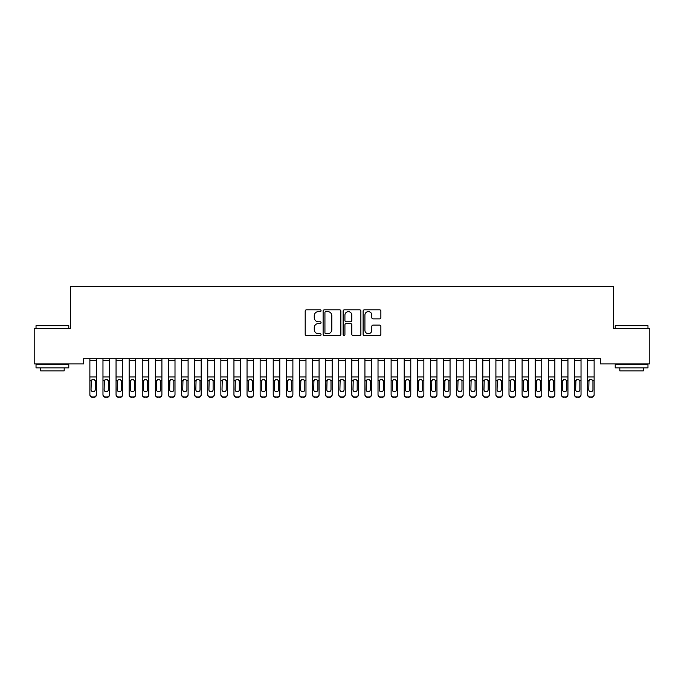 <?xml version="1.0" encoding="UTF-8"?>
<svg xmlns="http://www.w3.org/2000/svg" width="684" height="684" viewBox="0 0 684 684"><rect width="100%" height="100%" fill="white"/><g stroke="black" fill="none" stroke-linecap="round" stroke-linejoin="round"><path stroke-width="1.03" d="M321.044 310.707A0.898 0.898 0 0 0 320.146 309.809L306.483 309.809A1.282 1.282 0 0 0 305.201 311.1L305.201 334.237A1.282 1.282 0 0 0 306.483 335.528L320.146 335.528A0.898 0.898 0 0 0 321.044 334.621A0.898 0.898 0 0 0 320.146 333.724L318.376 333.724A4.113 4.113 0 0 1 314.264 329.611L314.264 327.679A4.113 4.113 0 0 1 318.376 323.566L320.146 323.566A0.898 0.898 0 0 0 321.044 322.668A0.898 0.898 0 0 0 320.146 321.771L318.376 321.771A4.113 4.113 0 0 1 314.264 317.65L314.264 315.726A4.113 4.113 0 0 1 318.376 311.613L320.146 311.613A0.898 0.898 0 0 0 321.044 310.707M379.569 318.872A1.282 1.282 0 0 0 380.86 317.59L380.86 311.1A1.282 1.282 0 0 0 379.569 309.809L364.401 309.809A1.282 1.282 0 0 0 363.118 311.1L363.118 334.237A1.282 1.282 0 0 0 364.401 335.528L379.569 335.528A1.282 1.282 0 0 0 380.86 334.237L380.86 326.396A1.282 1.282 0 0 0 379.569 325.114L373.079 325.114A1.282 1.282 0 0 0 371.797 326.396L371.797 330.286A3.437 3.437 0 0 1 368.36 333.724A3.437 3.437 0 0 1 364.914 330.286L364.914 315.05A3.437 3.437 0 0 1 368.36 311.613A3.437 3.437 0 0 1 371.797 315.05L371.797 317.59A1.282 1.282 0 0 0 373.079 318.872L379.569 318.872M600.424 358.69L83.576 358.69L83.576 363.922L34.2 363.922L34.2 328.559L70.478 328.559L70.478 286.647L613.522 286.647L613.522 328.559L649.8 328.559L649.8 363.922L600.424 363.922L600.424 358.69M340.871 311.1A1.282 1.282 0 0 0 339.589 309.809L324.421 309.809A1.282 1.282 0 0 0 323.13 311.1L323.13 334.237A1.282 1.282 0 0 0 324.421 335.528L339.589 335.528A1.282 1.282 0 0 0 340.871 334.237L340.871 311.1M344.411 309.809L359.579 309.809A1.282 1.282 0 0 1 360.87 311.1L360.87 334.237A1.282 1.282 0 0 1 359.579 335.528L353.089 335.528A1.282 1.282 0 0 1 351.807 334.237L351.807 324.857A1.282 1.282 0 0 0 350.516 323.566L346.207 323.566A1.282 1.282 0 0 0 344.924 324.857L344.924 334.621A0.898 0.898 0 0 1 344.026 335.528A0.898 0.898 0 0 1 343.129 334.621L343.129 311.1A1.282 1.282 0 0 1 344.411 309.809M325.832 311.613A0.898 0.898 0 0 0 324.934 312.511L324.934 332.826A0.898 0.898 0 0 0 325.832 333.724L327.696 333.724A4.113 4.113 0 0 0 331.808 329.611L331.808 315.726A4.113 4.113 0 0 0 327.696 311.613L325.832 311.613M351.807 315.11A3.437 3.437 0 0 0 348.361 311.673A3.437 3.437 0 0 0 344.924 315.11L344.924 320.48A1.282 1.282 0 0 0 346.207 321.771L350.516 321.771A1.282 1.282 0 0 0 351.807 320.48L351.807 315.11M89.869 358.69L89.869 394.369A2.616 2.599 -0 0 0 92.485 396.976L93.793 396.976A2.616 2.599 -0 0 0 96.418 394.369L96.418 394.753A2.616 2.599 180 0 1 93.793 397.353L93.793 396.976M96.418 380.8L96.418 394.753M95.238 389.692L95.238 381.39L95.238 389.692A2.095 2.078 180 0 1 93.144 391.77A2.095 2.078 180 0 0 95.238 389.692M91.049 390.068L91.049 389.692A2.095 2.078 180 0 0 93.144 391.77M92.049 379.594L91.049 381.193M94.238 379.594L93.144 379.287L95.008 380.424L95.238 381.39M96.418 358.69L96.418 394.369M92.485 396.976L93.793 397.353M92.485 397.353A2.616 2.599 180 0 1 89.869 394.753M89.869 380.424L91.28 380.424L91.049 389.692M91.28 380.424L93.144 379.287M102.968 358.69L102.968 394.369A2.616 2.599 -0 0 0 105.584 396.976L106.892 396.976A2.616 2.599 -0 0 0 109.517 394.369L109.517 394.753A2.616 2.599 180 0 1 106.892 397.353L106.892 396.976M109.517 380.8L109.517 394.753M108.337 389.692L108.337 381.39L108.337 389.692A2.095 2.078 180 0 1 106.242 391.77A2.095 2.078 180 0 0 108.337 389.692M104.139 390.068L104.139 389.692A2.095 2.078 180 0 0 106.242 391.77M105.148 379.594L104.139 381.193M107.328 379.594L106.242 379.287L108.106 380.424L108.337 381.39M116.058 358.69L116.058 394.369A2.616 2.599 -0 0 0 118.683 396.976L119.991 396.976A2.616 2.599 -0 0 0 122.607 394.369L122.607 394.753A2.616 2.599 180 0 1 119.991 397.353L119.991 396.976M122.607 380.8L122.607 394.753M121.436 389.692L121.436 381.39L121.436 389.692A2.095 2.078 180 0 1 119.332 391.77A2.095 2.078 180 0 0 121.436 389.692M117.238 390.068L117.238 389.692A2.095 2.078 180 0 0 119.332 391.77M118.247 379.594L117.238 381.193M120.427 379.594L119.332 379.287L121.196 380.424L121.436 381.39M109.517 358.69L109.517 394.369M105.584 396.976L106.892 397.353M105.584 397.353A2.616 2.599 180 0 1 102.968 394.753M102.968 380.424L104.378 380.424L104.139 389.692M104.378 380.424L106.242 379.287M122.607 358.69L122.607 394.369M118.683 396.976L119.991 397.353M118.683 397.353A2.616 2.599 180 0 1 116.058 394.753M116.058 380.424L117.468 380.424L117.238 389.692M117.468 380.424L119.332 379.287M36.03 325.678L68.776 325.678L36.03 325.678L36.03 328.559M68.776 367.855L36.03 367.855L36.03 364.581L68.776 364.581L68.776 367.855M64.193 367.855L64.193 370.865L40.621 370.865L40.621 367.855M615.224 325.678L647.97 325.678L615.224 325.678L615.224 328.559M647.97 367.855L615.224 367.855L615.224 364.581L647.97 364.581L647.97 367.855M643.379 367.855L643.379 370.865L619.807 370.865L619.807 367.855M129.156 358.69L129.156 394.369A2.616 2.599 -0 0 0 131.781 396.976L133.089 396.976A2.616 2.599 -0 0 0 135.706 394.369L135.706 394.753A2.616 2.599 180 0 1 133.089 397.353L133.089 396.976M135.706 380.8L135.706 394.753M134.526 389.692L134.526 381.39L134.526 389.692A2.095 2.078 180 0 1 132.431 391.77A2.095 2.078 180 0 0 134.526 389.692M130.336 390.068L130.336 389.692A2.095 2.078 180 0 0 132.431 391.77M131.337 379.594L130.336 381.193M133.525 379.594L132.431 379.287L134.295 380.424L134.526 381.39M142.255 358.69L142.255 394.369A2.616 2.599 -0 0 0 144.88 396.976L146.188 396.976A2.616 2.599 -0 0 0 148.804 394.369L148.804 394.753A2.616 2.599 180 0 1 146.188 397.353L146.188 396.976M148.804 380.8L148.804 394.753M147.624 389.692L147.624 381.39L147.624 389.692A2.095 2.078 180 0 1 145.53 391.77A2.095 2.078 180 0 0 147.624 389.692M143.435 390.068L143.435 389.692A2.095 2.078 180 0 0 145.53 391.77M144.435 379.594L143.435 381.193M146.624 379.594L145.53 379.287L147.393 380.424L147.624 381.39M135.706 358.69L135.706 394.369M131.781 396.976L133.089 397.353M131.781 397.353A2.616 2.599 180 0 1 129.156 394.753M129.156 380.424L130.567 380.424L130.336 389.692M130.567 380.424L132.431 379.287M148.804 358.69L148.804 394.369M144.88 396.976L146.188 397.353M144.88 397.353A2.616 2.599 180 0 1 142.255 394.753M142.255 380.424L143.666 380.424L143.435 389.692M143.666 380.424L145.53 379.287M155.353 358.69L155.353 394.369A2.616 2.599 -0 0 0 157.978 396.976L159.287 396.976A2.616 2.599 -0 0 0 161.903 394.369L161.903 394.753A2.616 2.599 180 0 1 159.287 397.353L159.287 396.976M161.903 380.8L161.903 394.753M160.723 389.692L160.723 381.39L160.723 389.692A2.095 2.078 180 0 1 158.628 391.77A2.095 2.078 180 0 0 160.723 389.692M156.533 390.068L156.533 389.692A2.095 2.078 180 0 0 158.628 391.77M157.534 379.594L156.533 381.193M159.723 379.594L158.628 379.287L160.492 380.424L160.723 381.39M161.903 358.69L161.903 394.369M157.978 396.976L159.287 397.353M157.978 397.353A2.616 2.599 180 0 1 155.353 394.753M155.353 380.424L156.764 380.424L156.533 389.692M156.764 380.424L158.628 379.287M168.452 358.69L168.452 394.369A2.616 2.599 -0 0 0 171.077 396.976L172.385 396.976A2.616 2.599 -0 0 0 175.001 394.369L175.001 394.753A2.616 2.599 180 0 1 172.385 397.353L172.385 396.976M175.001 380.8L175.001 394.753M173.822 389.692L173.822 381.39L173.822 389.692A2.095 2.078 180 0 1 171.727 391.77A2.095 2.078 180 0 0 173.822 389.692M169.632 390.068L169.632 389.692A2.095 2.078 180 0 0 171.727 391.77M170.632 379.594L169.632 381.193M172.821 379.594L171.727 379.287L173.591 380.424L173.822 381.39M175.001 358.69L175.001 394.369M171.077 396.976L172.385 397.353M171.077 397.353A2.616 2.599 180 0 1 168.452 394.753M168.452 380.424L169.863 380.424L169.632 389.692M169.863 380.424L171.727 379.287M181.551 358.69L181.551 394.369A2.616 2.599 -0 0 0 184.167 396.976L185.484 396.976A2.616 2.599 -0 0 0 188.1 394.369L188.1 394.753A2.616 2.599 180 0 1 185.484 397.353L185.484 396.976M188.1 380.8L188.1 394.753M186.92 389.692L186.92 381.39L186.92 389.692A2.095 2.078 180 0 1 184.825 391.77A2.095 2.078 180 0 0 186.92 389.692M182.731 390.068L182.731 389.692A2.095 2.078 180 0 0 184.825 391.77M183.731 379.594L182.731 381.193M185.92 379.594L184.825 379.287L186.689 380.424L186.92 381.39M194.649 358.69L194.649 394.369A2.616 2.599 -0 0 0 197.266 396.976L198.582 396.976A2.616 2.599 -0 0 0 201.199 394.369L201.199 394.753A2.616 2.599 180 0 1 198.582 397.353L198.582 396.976M201.199 380.8L201.199 394.753M200.019 389.692L200.019 381.39L200.019 389.692A2.095 2.078 180 0 1 197.924 391.77A2.095 2.078 180 0 0 200.019 389.692M195.829 390.068L195.829 389.692A2.095 2.078 180 0 0 197.924 391.77M196.83 379.594L195.829 381.193M199.018 379.594L197.924 379.287L199.788 380.424L200.019 381.39M207.748 358.69L207.748 394.369A2.616 2.599 -0 0 0 210.364 396.976L211.672 396.976A2.616 2.599 -0 0 0 214.297 394.369L214.297 394.753A2.616 2.599 180 0 1 211.672 397.353L211.672 396.976M214.297 380.8L214.297 394.753M213.117 389.692L213.117 381.39L213.117 389.692A2.095 2.078 180 0 1 211.023 391.77A2.095 2.078 180 0 0 213.117 389.692M208.928 390.068L208.928 389.692A2.095 2.078 180 0 0 211.023 391.77M209.928 379.594L208.928 381.193M212.117 379.594L211.023 379.287L212.886 380.424L213.117 381.39M220.846 358.69L220.846 394.369A2.616 2.599 -0 0 0 223.463 396.976L224.771 396.976A2.616 2.599 -0 0 0 227.396 394.369L227.396 394.753A2.616 2.599 180 0 1 224.771 397.353L224.771 396.976M227.396 380.8L227.396 394.753M226.216 389.692L226.216 381.39L226.216 389.692A2.095 2.078 180 0 1 224.121 391.77A2.095 2.078 180 0 0 226.216 389.692M222.026 390.068L222.026 389.692A2.095 2.078 180 0 0 224.121 391.77M223.027 379.594L222.026 381.193M225.216 379.594L224.121 379.287L225.985 380.424L226.216 381.39M233.945 358.69L233.945 394.369A2.616 2.599 -0 0 0 236.561 396.976L237.87 396.976A2.616 2.599 -0 0 0 240.494 394.369L240.494 394.753A2.616 2.599 180 0 1 237.87 397.353L237.87 396.976M240.494 380.8L240.494 394.753M239.314 389.692L239.314 381.39L239.314 389.692A2.095 2.078 180 0 1 237.22 391.77A2.095 2.078 180 0 0 239.314 389.692M235.125 390.068L235.125 389.692A2.095 2.078 180 0 0 237.22 391.77M236.125 379.594L235.125 381.193M238.314 379.594L237.22 379.287L239.084 380.424L239.314 381.39M247.044 358.69L247.044 394.369A2.616 2.599 -0 0 0 249.66 396.976L250.968 396.976A2.616 2.599 -0 0 0 253.593 394.369L253.593 394.753A2.616 2.599 180 0 1 250.968 397.353L250.968 396.976M253.593 380.8L253.593 394.753M252.413 389.692L252.413 381.39L252.413 389.692A2.095 2.078 180 0 1 250.318 391.77A2.095 2.078 180 0 0 252.413 389.692M248.215 390.068L248.215 389.692A2.095 2.078 180 0 0 250.318 391.77M249.224 379.594L248.215 381.193M251.404 379.594L250.318 379.287L252.182 380.424L252.413 381.39M260.142 358.69L260.142 394.369A2.616 2.599 -0 0 0 262.759 396.976L264.067 396.976A2.616 2.599 -0 0 0 266.683 394.369L266.683 394.753A2.616 2.599 180 0 1 264.067 397.353L264.067 396.976M266.683 380.8L266.683 394.753M265.512 389.692L265.512 381.39L265.512 389.692A2.095 2.078 180 0 1 263.417 391.77A2.095 2.078 180 0 0 265.512 389.692M261.314 390.068L261.314 389.692A2.095 2.078 180 0 0 263.417 391.77M262.323 379.594L261.314 381.193M264.503 379.594L263.417 379.287L265.272 380.424L265.512 381.39M273.232 358.69L273.232 394.369A2.616 2.599 -0 0 0 275.857 396.976L277.165 396.976A2.616 2.599 -0 0 0 279.782 394.369L279.782 394.753A2.616 2.599 180 0 1 277.165 397.353L277.165 396.976M279.782 380.8L279.782 394.753M278.61 389.692L278.61 381.39L278.61 389.692A2.095 2.078 180 0 1 276.507 391.77A2.095 2.078 180 0 0 278.61 389.692M274.412 390.068L274.412 389.692A2.095 2.078 180 0 0 276.507 391.77M275.421 379.594L274.412 381.193M277.601 379.594L276.507 379.287L278.371 380.424L278.61 381.39M286.331 358.69L286.331 394.369A2.616 2.599 -0 0 0 288.956 396.976L290.264 396.976A2.616 2.599 -0 0 0 292.88 394.369L292.88 394.753A2.616 2.599 180 0 1 290.264 397.353L290.264 396.976M292.88 380.8L292.88 394.753M291.7 389.692L291.7 381.39L291.7 389.692A2.095 2.078 180 0 1 289.606 391.77A2.095 2.078 180 0 0 291.7 389.692M287.511 390.068L287.511 389.692A2.095 2.078 180 0 0 289.606 391.77M288.511 379.594L287.511 381.193M290.7 379.594L289.606 379.287L291.469 380.424L291.7 381.39M188.1 358.69L188.1 394.369M184.167 396.976L185.484 397.353M184.167 397.353A2.616 2.599 180 0 1 181.551 394.753M181.551 380.424L182.961 380.424L182.731 389.692M182.961 380.424L184.825 379.287M201.199 358.69L201.199 394.369M197.266 396.976L198.582 397.353M197.266 397.353A2.616 2.599 180 0 1 194.649 394.753M194.649 380.424L196.06 380.424L195.829 389.692M196.06 380.424L197.924 379.287M214.297 358.69L214.297 394.369M210.364 396.976L211.672 397.353M210.364 397.353A2.616 2.599 180 0 1 207.748 394.753M207.748 380.424L209.159 380.424L208.928 389.692M209.159 380.424L211.023 379.287M227.396 358.69L227.396 394.369M223.463 396.976L224.771 397.353M223.463 397.353A2.616 2.599 180 0 1 220.846 394.753M220.846 380.424L222.257 380.424L222.026 389.692M222.257 380.424L224.121 379.287M240.494 358.69L240.494 394.369M236.561 396.976L237.87 397.353M236.561 397.353A2.616 2.599 180 0 1 233.945 394.753M233.945 380.424L235.356 380.424L235.125 389.692M235.356 380.424L237.22 379.287M253.593 358.69L253.593 394.369M249.66 396.976L250.968 397.353M249.66 397.353A2.616 2.599 180 0 1 247.044 394.753M247.044 380.424L248.454 380.424L248.215 389.692M248.454 380.424L250.318 379.287M266.683 358.69L266.683 394.369M262.759 396.976L264.067 397.353M262.759 397.353A2.616 2.599 180 0 1 260.142 394.753M260.142 380.424L261.553 380.424L261.314 389.692M261.553 380.424L263.417 379.287M279.782 358.69L279.782 394.369M275.857 396.976L277.165 397.353M275.857 397.353A2.616 2.599 180 0 1 273.232 394.753M273.232 380.424L274.643 380.424L274.412 389.692M274.643 380.424L276.507 379.287M292.88 358.69L292.88 394.369M288.956 396.976L290.264 397.353M288.956 397.353A2.616 2.599 180 0 1 286.331 394.753M286.331 380.424L287.742 380.424L287.511 389.692M287.742 380.424L289.606 379.287M299.43 358.69L299.43 394.369A2.616 2.599 -0 0 0 302.054 396.976L303.363 396.976A2.616 2.599 -0 0 0 305.979 394.369L305.979 394.753A2.616 2.599 180 0 1 303.363 397.353L303.363 396.976M305.979 380.8L305.979 394.753M304.799 389.692L304.799 381.39L304.799 389.692A2.095 2.078 180 0 1 302.704 391.77A2.095 2.078 180 0 0 304.799 389.692M300.609 390.068L300.609 389.692A2.095 2.078 180 0 0 302.704 391.77M301.61 379.594L300.609 381.193M303.799 379.594L302.704 379.287L304.568 380.424L304.799 381.39M305.979 358.69L305.979 394.369M302.054 396.976L303.363 397.353M302.054 397.353A2.616 2.599 180 0 1 299.43 394.753M299.43 380.424L300.84 380.424L300.609 389.692M300.84 380.424L302.704 379.287M312.528 358.69L312.528 394.369A2.616 2.599 -0 0 0 315.153 396.976L316.461 396.976A2.616 2.599 -0 0 0 319.077 394.369L319.077 394.753A2.616 2.599 180 0 1 316.461 397.353L316.461 396.976M319.077 380.8L319.077 394.753M317.898 389.692L317.898 381.39L317.898 389.692A2.095 2.078 180 0 1 315.803 391.77A2.095 2.078 180 0 0 317.898 389.692M313.708 390.068L313.708 389.692A2.095 2.078 180 0 0 315.803 391.77M314.708 379.594L313.708 381.193M316.897 379.594L315.803 379.287L317.667 380.424L317.898 381.39M319.077 358.69L319.077 394.369M315.153 396.976L316.461 397.353M315.153 397.353A2.616 2.599 180 0 1 312.528 394.753M312.528 380.424L313.939 380.424L313.708 389.692M313.939 380.424L315.803 379.287M325.627 358.69L325.627 394.369A2.616 2.599 -0 0 0 328.243 396.976L329.56 396.976A2.616 2.599 -0 0 0 332.176 394.369L332.176 394.753A2.616 2.599 180 0 1 329.56 397.353L329.56 396.976M332.176 380.8L332.176 394.753M330.996 389.692L330.996 381.39L330.996 389.692A2.095 2.078 180 0 1 328.901 391.77A2.095 2.078 180 0 0 330.996 389.692M326.807 390.068L326.807 389.692A2.095 2.078 180 0 0 328.901 391.77M327.807 379.594L326.807 381.193M329.996 379.594L328.901 379.287L330.765 380.424L330.996 381.39M332.176 358.69L332.176 394.369M328.243 396.976L329.56 397.353M328.243 397.353A2.616 2.599 180 0 1 325.627 394.753M325.627 380.424L327.037 380.424L326.807 389.692M327.037 380.424L328.901 379.287M338.725 358.69L338.725 394.369A2.616 2.599 -0 0 0 341.342 396.976L342.658 396.976A2.616 2.599 -0 0 0 345.275 394.369L345.275 394.753A2.616 2.599 180 0 1 342.658 397.353L342.658 396.976M345.275 380.8L345.275 394.753M344.095 389.692L344.095 381.39L344.095 389.692A2.095 2.078 180 0 1 342 391.77A2.095 2.078 180 0 0 344.095 389.692M339.905 390.068L339.905 389.692A2.095 2.078 180 0 0 342 391.77M340.906 379.594L339.905 381.193M343.094 379.594L342 379.287L343.864 380.424L344.095 381.39M345.275 358.69L345.275 394.369M341.342 396.976L342.658 397.353M341.342 397.353A2.616 2.599 180 0 1 338.725 394.753M338.725 380.424L340.136 380.424L339.905 389.692M340.136 380.424L342 379.287M351.824 358.69L351.824 394.369A2.616 2.599 -0 0 0 354.44 396.976L355.757 396.976A2.616 2.599 -0 0 0 358.373 394.369L358.373 394.753A2.616 2.599 180 0 1 355.757 397.353L355.757 396.976M358.373 380.8L358.373 394.753M357.193 389.692L357.193 381.39L357.193 389.692A2.095 2.078 180 0 1 355.099 391.77A2.095 2.078 180 0 0 357.193 389.692M353.004 390.068L353.004 389.692A2.095 2.078 180 0 0 355.099 391.77M354.004 379.594L353.004 381.193M356.193 379.594L355.099 379.287L356.962 380.424L357.193 381.39M358.373 358.69L358.373 394.369M354.44 396.976L355.757 397.353M354.44 397.353A2.616 2.599 180 0 1 351.824 394.753M351.824 380.424L353.235 380.424L353.004 389.692M353.235 380.424L355.099 379.287M364.923 358.69L364.923 394.369A2.616 2.599 -0 0 0 367.539 396.976L368.847 396.976A2.616 2.599 -0 0 0 371.472 394.369L371.472 394.753A2.616 2.599 180 0 1 368.847 397.353L368.847 396.976M371.472 380.8L371.472 394.753M370.292 389.692L370.292 381.39L370.292 389.692A2.095 2.078 180 0 1 368.197 391.77A2.095 2.078 180 0 0 370.292 389.692M366.102 390.068L366.102 389.692A2.095 2.078 180 0 0 368.197 391.77M367.103 379.594L366.102 381.193M369.292 379.594L368.197 379.287L370.061 380.424L370.292 381.39M371.472 358.69L371.472 394.369M367.539 396.976L368.847 397.353M367.539 397.353A2.616 2.599 180 0 1 364.923 394.753M364.923 380.424L366.333 380.424L366.102 389.692M366.333 380.424L368.197 379.287M378.021 358.69L378.021 394.369A2.616 2.599 -0 0 0 380.637 396.976L381.946 396.976A2.616 2.599 -0 0 0 384.57 394.369L384.57 394.753A2.616 2.599 180 0 1 381.946 397.353L381.946 396.976M384.57 380.8L384.57 394.753M383.391 389.692L383.391 381.39L383.391 389.692A2.095 2.078 180 0 1 381.296 391.77A2.095 2.078 180 0 0 383.391 389.692M379.201 390.068L379.201 389.692A2.095 2.078 180 0 0 381.296 391.77M380.201 379.594L379.201 381.193M382.39 379.594L381.296 379.287L383.16 380.424L383.391 381.39M384.57 358.69L384.57 394.369M380.637 396.976L381.946 397.353M380.637 397.353A2.616 2.599 180 0 1 378.021 394.753M378.021 380.424L379.432 380.424L379.201 389.692M379.432 380.424L381.296 379.287M391.12 358.69L391.12 394.369A2.616 2.599 -0 0 0 393.736 396.976L395.044 396.976A2.616 2.599 -0 0 0 397.669 394.369L397.669 394.753A2.616 2.599 180 0 1 395.044 397.353L395.044 396.976M397.669 380.8L397.669 394.753M396.489 389.692L396.489 381.39L396.489 389.692A2.095 2.078 180 0 1 394.394 391.77A2.095 2.078 180 0 0 396.489 389.692M392.3 390.068L392.3 389.692A2.095 2.078 180 0 0 394.394 391.77M393.3 379.594L392.3 381.193M395.489 379.594L394.394 379.287L396.258 380.424L396.489 381.39M397.669 358.69L397.669 394.369M393.736 396.976L395.044 397.353M393.736 397.353A2.616 2.599 180 0 1 391.12 394.753M391.12 380.424L392.531 380.424L392.3 389.692M392.531 380.424L394.394 379.287M404.218 358.69L404.218 394.369A2.616 2.599 -0 0 0 406.835 396.976L408.143 396.976A2.616 2.599 -0 0 0 410.768 394.369L410.768 394.753A2.616 2.599 180 0 1 408.143 397.353L408.143 396.976M410.768 380.8L410.768 394.753M409.588 389.692L409.588 381.39L409.588 389.692A2.095 2.078 180 0 1 407.493 391.77A2.095 2.078 180 0 0 409.588 389.692M405.39 390.068L405.39 389.692A2.095 2.078 180 0 0 407.493 391.77M406.399 379.594L405.39 381.193M408.579 379.594L407.493 379.287L409.357 380.424L409.588 381.39M410.768 358.69L410.768 394.369M406.835 396.976L408.143 397.353M406.835 397.353A2.616 2.599 180 0 1 404.218 394.753M404.218 380.424L405.629 380.424L405.39 389.692M405.629 380.424L407.493 379.287M417.317 358.69L417.317 394.369A2.616 2.599 -0 0 0 419.933 396.976L421.241 396.976A2.616 2.599 -0 0 0 423.858 394.369L423.858 394.753A2.616 2.599 180 0 1 421.241 397.353L421.241 396.976M423.858 380.8L423.858 394.753M422.686 389.692L422.686 381.39L422.686 389.692A2.095 2.078 180 0 1 420.583 391.77A2.095 2.078 180 0 0 422.686 389.692M418.488 390.068L418.488 389.692A2.095 2.078 180 0 0 420.583 391.77M419.497 379.594L418.488 381.193M421.677 379.594L420.583 379.287L422.447 380.424L422.686 381.39M423.858 358.69L423.858 394.369M419.933 396.976L421.241 397.353M419.933 397.353A2.616 2.599 180 0 1 417.317 394.753M417.317 380.424L418.728 380.424L418.488 389.692M418.728 380.424L420.583 379.287M430.407 358.69L430.407 394.369A2.616 2.599 -0 0 0 433.032 396.976L434.34 396.976A2.616 2.599 -0 0 0 436.956 394.369L436.956 394.753A2.616 2.599 180 0 1 434.34 397.353L434.34 396.976M436.956 380.8L436.956 394.753M435.785 389.692L435.785 381.39L435.785 389.692A2.095 2.078 180 0 1 433.682 391.77A2.095 2.078 180 0 0 435.785 389.692M431.587 390.068L431.587 389.692A2.095 2.078 180 0 0 433.682 391.77M432.596 379.594L431.587 381.193M434.776 379.594L433.682 379.287L435.546 380.424L435.785 381.39M436.956 358.69L436.956 394.369M433.032 396.976L434.34 397.353M433.032 397.353A2.616 2.599 180 0 1 430.407 394.753M430.407 380.424L431.818 380.424L431.587 389.692M431.818 380.424L433.682 379.287M443.506 358.69L443.506 394.369A2.616 2.599 -0 0 0 446.13 396.976L447.439 396.976A2.616 2.599 -0 0 0 450.055 394.369L450.055 394.753A2.616 2.599 180 0 1 447.439 397.353L447.439 396.976M450.055 380.8L450.055 394.753M448.875 389.692L448.875 381.39L448.875 389.692A2.095 2.078 180 0 1 446.78 391.77A2.095 2.078 180 0 0 448.875 389.692M444.685 390.068L444.685 389.692A2.095 2.078 180 0 0 446.78 391.77M445.686 379.594L444.685 381.193M447.875 379.594L446.78 379.287L448.644 380.424L448.875 381.39M450.055 358.69L450.055 394.369M446.13 396.976L447.439 397.353M446.13 397.353A2.616 2.599 180 0 1 443.506 394.753M443.506 380.424L444.916 380.424L444.685 389.692M444.916 380.424L446.78 379.287M456.604 358.69L456.604 394.369A2.616 2.599 -0 0 0 459.229 396.976L460.537 396.976A2.616 2.599 -0 0 0 463.154 394.369L463.154 394.753A2.616 2.599 180 0 1 460.537 397.353L460.537 396.976M463.154 380.8L463.154 394.753M461.974 389.692L461.974 381.39L461.974 389.692A2.095 2.078 180 0 1 459.879 391.77A2.095 2.078 180 0 0 461.974 389.692M457.784 390.068L457.784 389.692A2.095 2.078 180 0 0 459.879 391.77M458.784 379.594L457.784 381.193M460.973 379.594L459.879 379.287L461.743 380.424L461.974 381.39M463.154 358.69L463.154 394.369M459.229 396.976L460.537 397.353M459.229 397.353A2.616 2.599 180 0 1 456.604 394.753M456.604 380.424L458.015 380.424L457.784 389.692M458.015 380.424L459.879 379.287M469.703 358.69L469.703 394.369A2.616 2.599 -0 0 0 472.328 396.976L473.636 396.976A2.616 2.599 -0 0 0 476.252 394.369L476.252 394.753A2.616 2.599 180 0 1 473.636 397.353L473.636 396.976M476.252 380.8L476.252 394.753M475.072 389.692L475.072 381.39L475.072 389.692A2.095 2.078 180 0 1 472.977 391.77A2.095 2.078 180 0 0 475.072 389.692M470.883 390.068L470.883 389.692A2.095 2.078 180 0 0 472.977 391.77M471.883 379.594L470.883 381.193M474.072 379.594L472.977 379.287L474.841 380.424L475.072 381.39M476.252 358.69L476.252 394.369M472.328 396.976L473.636 397.353M472.328 397.353A2.616 2.599 180 0 1 469.703 394.753M469.703 380.424L471.114 380.424L470.883 389.692M471.114 380.424L472.977 379.287M482.801 358.69L482.801 394.369A2.616 2.599 -0 0 0 485.418 396.976L486.734 396.976A2.616 2.599 -0 0 0 489.351 394.369L489.351 394.753A2.616 2.599 180 0 1 486.734 397.353L486.734 396.976M489.351 380.8L489.351 394.753M488.171 389.692L488.171 381.39L488.171 389.692A2.095 2.078 180 0 1 486.076 391.77A2.095 2.078 180 0 0 488.171 389.692M483.981 390.068L483.981 389.692A2.095 2.078 180 0 0 486.076 391.77M484.982 379.594L483.981 381.193M487.17 379.594L486.076 379.287L487.94 380.424L488.171 381.39M489.351 358.69L489.351 394.369M485.418 396.976L486.734 397.353M485.418 397.353A2.616 2.599 180 0 1 482.801 394.753M482.801 380.424L484.212 380.424L483.981 389.692M484.212 380.424L486.076 379.287M495.9 358.69L495.9 394.369A2.616 2.599 -0 0 0 498.516 396.976L499.833 396.976A2.616 2.599 -0 0 0 502.449 394.369L502.449 394.753A2.616 2.599 180 0 1 499.833 397.353L499.833 396.976M502.449 380.8L502.449 394.753M501.269 389.692L501.269 381.39L501.269 389.692A2.095 2.078 180 0 1 499.175 391.77A2.095 2.078 180 0 0 501.269 389.692M497.08 390.068L497.08 389.692A2.095 2.078 180 0 0 499.175 391.77M498.08 379.594L497.08 381.193M500.269 379.594L499.175 379.287L501.039 380.424L501.269 381.39M502.449 358.69L502.449 394.369M498.516 396.976L499.833 397.353M498.516 397.353A2.616 2.599 180 0 1 495.9 394.753M495.9 380.424L497.311 380.424L497.08 389.692M497.311 380.424L499.175 379.287M508.999 358.69L508.999 394.369A2.616 2.599 -0 0 0 511.615 396.976L512.923 396.976A2.616 2.599 -0 0 0 515.548 394.369L515.548 394.753A2.616 2.599 180 0 1 512.923 397.353L512.923 396.976M515.548 380.8L515.548 394.753M514.368 389.692L514.368 381.39L514.368 389.692A2.095 2.078 180 0 1 512.273 391.77A2.095 2.078 180 0 0 514.368 389.692M510.179 390.068L510.179 389.692A2.095 2.078 180 0 0 512.273 391.77M511.179 379.594L510.179 381.193M513.368 379.594L512.273 379.287L514.137 380.424L514.368 381.39M515.548 358.69L515.548 394.369M511.615 396.976L512.923 397.353M511.615 397.353A2.616 2.599 180 0 1 508.999 394.753M508.999 380.424L510.409 380.424L510.179 389.692M510.409 380.424L512.273 379.287M522.097 358.69L522.097 394.369A2.616 2.599 -0 0 0 524.714 396.976L526.022 396.976A2.616 2.599 -0 0 0 528.646 394.369L528.646 394.753A2.616 2.599 180 0 1 526.022 397.353L526.022 396.976M528.646 380.8L528.646 394.753M527.467 389.692L527.467 381.39L527.467 389.692A2.095 2.078 180 0 1 525.372 391.77A2.095 2.078 180 0 0 527.467 389.692M523.277 390.068L523.277 389.692A2.095 2.078 180 0 0 525.372 391.77M524.277 379.594L523.277 381.193M526.466 379.594L525.372 379.287L527.236 380.424L527.467 381.39M528.646 358.69L528.646 394.369M524.714 396.976L526.022 397.353M524.714 397.353A2.616 2.599 180 0 1 522.097 394.753M522.097 380.424L523.508 380.424L523.277 389.692M523.508 380.424L525.372 379.287M535.196 358.69L535.196 394.369A2.616 2.599 -0 0 0 537.812 396.976L539.12 396.976A2.616 2.599 -0 0 0 541.745 394.369L541.745 394.753A2.616 2.599 180 0 1 539.12 397.353L539.12 396.976M541.745 380.8L541.745 394.753M540.565 389.692L540.565 381.39L540.565 389.692A2.095 2.078 180 0 1 538.47 391.77A2.095 2.078 180 0 0 540.565 389.692M536.376 390.068L536.376 389.692A2.095 2.078 180 0 0 538.47 391.77M537.376 379.594L536.376 381.193M539.565 379.594L538.47 379.287L540.334 380.424L540.565 381.39M541.745 358.69L541.745 394.369M537.812 396.976L539.12 397.353M537.812 397.353A2.616 2.599 180 0 1 535.196 394.753M535.196 380.424L536.607 380.424L536.376 389.692M536.607 380.424L538.47 379.287M548.294 358.69L548.294 394.369A2.616 2.599 -0 0 0 550.911 396.976L552.219 396.976A2.616 2.599 -0 0 0 554.844 394.369L554.844 394.753A2.616 2.599 180 0 1 552.219 397.353L552.219 396.976M554.844 380.8L554.844 394.753M553.664 389.692L553.664 381.39L553.664 389.692A2.095 2.078 180 0 1 551.569 391.77A2.095 2.078 180 0 0 553.664 389.692M549.474 390.068L549.474 389.692A2.095 2.078 180 0 0 551.569 391.77M550.475 379.594L549.474 381.193M552.663 379.594L551.569 379.287L553.433 380.424L553.664 381.39M554.844 358.69L554.844 394.369M550.911 396.976L552.219 397.353M550.911 397.353A2.616 2.599 180 0 1 548.294 394.753M548.294 380.424L549.705 380.424L549.474 389.692M549.705 380.424L551.569 379.287M561.393 358.69L561.393 394.369A2.616 2.599 -0 0 0 564.009 396.976L565.317 396.976A2.616 2.599 -0 0 0 567.942 394.369L567.942 394.753A2.616 2.599 180 0 1 565.317 397.353L565.317 396.976M567.942 380.8L567.942 394.753M566.762 389.692L566.762 381.39L566.762 389.692A2.095 2.078 180 0 1 564.668 391.77A2.095 2.078 180 0 0 566.762 389.692M562.564 390.068L562.564 389.692A2.095 2.078 180 0 0 564.668 391.77M563.573 379.594L562.564 381.193M565.754 379.594L564.668 379.287L566.532 380.424L566.762 381.39M567.942 358.69L567.942 394.369M564.009 396.976L565.317 397.353M564.009 397.353A2.616 2.599 180 0 1 561.393 394.753M561.393 380.424L562.804 380.424L562.564 389.692M562.804 380.424L564.668 379.287M574.483 358.69L574.483 394.369A2.616 2.599 -0 0 0 577.108 396.976L578.416 396.976A2.616 2.599 -0 0 0 581.032 394.369L581.032 394.753A2.616 2.599 180 0 1 578.416 397.353L578.416 396.976M581.032 380.8L581.032 394.753M579.861 389.692L579.861 381.39L579.861 389.692A2.095 2.078 180 0 1 577.758 391.77A2.095 2.078 180 0 0 579.861 389.692M575.663 390.068L575.663 389.692A2.095 2.078 180 0 0 577.758 391.77M576.672 379.594L575.663 381.193M578.852 379.594L577.758 379.287L579.622 380.424L579.861 381.39M581.032 358.69L581.032 394.369M577.108 396.976L578.416 397.353M577.108 397.353A2.616 2.599 180 0 1 574.483 394.753M574.483 380.424L575.894 380.424L575.663 389.692M575.894 380.424L577.758 379.287M587.582 358.69L587.582 394.369A2.616 2.599 -0 0 0 590.207 396.976L591.515 396.976A2.616 2.599 -0 0 0 594.131 394.369L594.131 394.753A2.616 2.599 180 0 1 591.515 397.353L591.515 396.976M594.131 380.8L594.131 394.753M592.951 389.692L592.951 381.39L592.951 389.692A2.095 2.078 180 0 1 590.856 391.77A2.095 2.078 180 0 0 592.951 389.692M588.762 390.068L588.762 389.692A2.095 2.078 180 0 0 590.856 391.77M589.762 379.594L588.762 381.193M591.951 379.594L590.856 379.287L592.72 380.424L592.951 381.39M594.131 358.69L594.131 394.369M590.207 396.976L591.515 397.353M590.207 397.353A2.616 2.599 180 0 1 587.582 394.753M587.582 380.424L588.992 380.424L588.762 389.692M588.992 380.424L590.856 379.287M89.869 358.715L96.418 358.715M95.008 380.424L96.418 380.424M89.869 376.935L96.418 376.935M89.869 360.63L96.418 360.63M102.968 358.715L109.517 358.715M108.106 380.424L109.517 380.424M102.968 376.935L109.517 376.935M102.968 360.63L109.517 360.63M116.058 358.715L122.607 358.715M121.196 380.424L122.607 380.424M116.058 376.935L122.607 376.935M116.058 360.63L122.607 360.63M129.156 358.715L135.706 358.715M134.295 380.424L135.706 380.424M129.156 376.935L135.706 376.935M129.156 360.63L135.706 360.63M142.255 358.715L148.804 358.715M147.393 380.424L148.804 380.424M142.255 376.935L148.804 376.935M142.255 360.63L148.804 360.63M155.353 358.715L161.903 358.715M160.492 380.424L161.903 380.424M155.353 376.935L161.903 376.935M155.353 360.63L161.903 360.63M168.452 358.715L175.001 358.715M173.591 380.424L175.001 380.424M168.452 376.935L175.001 376.935M168.452 360.63L175.001 360.63M181.551 358.715L188.1 358.715M186.689 380.424L188.1 380.424M181.551 376.935L188.1 376.935M181.551 360.63L188.1 360.63M194.649 358.715L201.199 358.715M199.788 380.424L201.199 380.424M194.649 376.935L201.199 376.935M194.649 360.63L201.199 360.63M207.748 358.715L214.297 358.715M212.886 380.424L214.297 380.424M207.748 376.935L214.297 376.935M207.748 360.63L214.297 360.63M220.846 358.715L227.396 358.715M225.985 380.424L227.396 380.424M220.846 376.935L227.396 376.935M220.846 360.63L227.396 360.63M233.945 358.715L240.494 358.715M239.084 380.424L240.494 380.424M233.945 376.935L240.494 376.935M233.945 360.63L240.494 360.63M247.044 358.715L253.593 358.715M252.182 380.424L253.593 380.424M247.044 376.935L253.593 376.935M247.044 360.63L253.593 360.63M260.142 358.715L266.683 358.715M265.272 380.424L266.683 380.424M260.142 376.935L266.683 376.935M260.142 360.63L266.683 360.63M273.232 358.715L279.782 358.715M278.371 380.424L279.782 380.424M273.232 376.935L279.782 376.935M273.232 360.63L279.782 360.63M286.331 358.715L292.88 358.715M291.469 380.424L292.88 380.424M286.331 376.935L292.88 376.935M286.331 360.63L292.88 360.63M299.43 358.715L305.979 358.715M304.568 380.424L305.979 380.424M299.43 376.935L305.979 376.935M299.43 360.63L305.979 360.63M312.528 358.715L319.077 358.715M317.667 380.424L319.077 380.424M312.528 376.935L319.077 376.935M312.528 360.63L319.077 360.63M325.627 358.715L332.176 358.715M330.765 380.424L332.176 380.424M325.627 376.935L332.176 376.935M325.627 360.63L332.176 360.63M338.725 358.715L345.275 358.715M343.864 380.424L345.275 380.424M338.725 376.935L345.275 376.935M338.725 360.63L345.275 360.63M351.824 358.715L358.373 358.715M356.962 380.424L358.373 380.424M351.824 376.935L358.373 376.935M351.824 360.63L358.373 360.63M364.923 358.715L371.472 358.715M370.061 380.424L371.472 380.424M364.923 376.935L371.472 376.935M364.923 360.63L371.472 360.63M378.021 358.715L384.57 358.715M383.16 380.424L384.57 380.424M378.021 376.935L384.57 376.935M378.021 360.63L384.57 360.63M391.12 358.715L397.669 358.715M396.258 380.424L397.669 380.424M391.12 376.935L397.669 376.935M391.12 360.63L397.669 360.63M404.218 358.715L410.768 358.715M409.357 380.424L410.768 380.424M404.218 376.935L410.768 376.935M404.218 360.63L410.768 360.63M417.317 358.715L423.858 358.715M422.447 380.424L423.858 380.424M417.317 376.935L423.858 376.935M417.317 360.63L423.858 360.63M430.407 358.715L436.956 358.715M435.546 380.424L436.956 380.424M430.407 376.935L436.956 376.935M430.407 360.63L436.956 360.63M443.506 358.715L450.055 358.715M448.644 380.424L450.055 380.424M443.506 376.935L450.055 376.935M443.506 360.63L450.055 360.63M456.604 358.715L463.154 358.715M461.743 380.424L463.154 380.424M456.604 376.935L463.154 376.935M456.604 360.63L463.154 360.63M469.703 358.715L476.252 358.715M474.841 380.424L476.252 380.424M469.703 376.935L476.252 376.935M469.703 360.63L476.252 360.63M482.801 358.715L489.351 358.715M487.94 380.424L489.351 380.424M482.801 376.935L489.351 376.935M482.801 360.63L489.351 360.63M495.9 358.715L502.449 358.715M501.039 380.424L502.449 380.424M495.9 376.935L502.449 376.935M495.9 360.63L502.449 360.63M508.999 358.715L515.548 358.715M514.137 380.424L515.548 380.424M508.999 376.935L515.548 376.935M508.999 360.63L515.548 360.63M522.097 358.715L528.646 358.715M527.236 380.424L528.646 380.424M522.097 376.935L528.646 376.935M522.097 360.63L528.646 360.63M535.196 358.715L541.745 358.715M540.334 380.424L541.745 380.424M535.196 376.935L541.745 376.935M535.196 360.63L541.745 360.63M548.294 358.715L554.844 358.715M553.433 380.424L554.844 380.424M548.294 376.935L554.844 376.935M548.294 360.63L554.844 360.63M561.393 358.715L567.942 358.715M566.532 380.424L567.942 380.424M561.393 376.935L567.942 376.935M561.393 360.63L567.942 360.63M574.483 358.715L581.032 358.715M579.622 380.424L581.032 380.424M574.483 376.935L581.032 376.935M574.483 360.63L581.032 360.63M587.582 358.715L594.131 358.715M592.72 380.424L594.131 380.424M587.582 376.935L594.131 376.935M587.582 360.63L594.131 360.63M68.776 328.559L68.776 325.678M61.312 364.581L61.312 363.922M43.502 364.581L43.502 363.922M647.97 328.559L647.97 325.678M640.498 364.581L640.498 363.922M622.688 364.581L622.688 363.922"/></g></svg>
